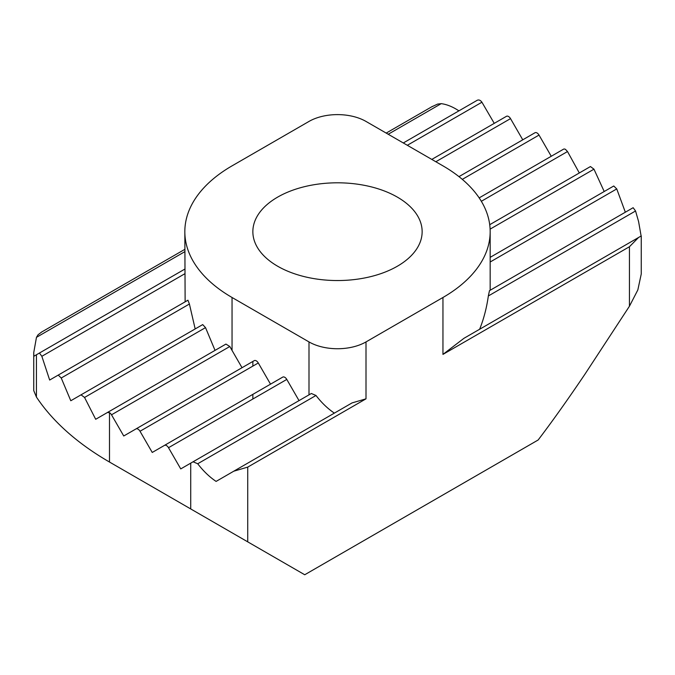 <?xml version="1.0" encoding="UTF-8"?>
<svg xmlns="http://www.w3.org/2000/svg" width="675" height="675" viewBox="0 0 675 675"><rect width="100%" height="100%" fill="white"/><g stroke="black" fill="none" stroke-linecap="round" stroke-linejoin="round"><path stroke-width="1.01" d="M397.347 197.117A84.645 48.87 0 0 0 305.108 186.528A84.645 48.87 0 0 0 252.855 231.677A84.645 48.87 0 0 0 277.653 266.228A84.645 48.87 0 0 0 369.892 276.826A84.645 48.87 0 0 0 422.145 231.677A84.645 48.87 0 0 0 397.347 197.117M232.048 297.489L308.998 341.921A40.306 23.271 0 0 0 366.002 341.921L442.952 297.489A161.224 93.082 0 0 0 490.168 231.677A161.224 93.082 0 0 0 442.952 165.856L366.002 121.432A40.306 23.271 0 0 0 308.998 121.432L232.048 165.856A161.224 93.082 0 0 0 184.832 231.677A161.224 93.082 0 0 0 232.048 297.489L232.048 350.426L242.021 367.706M638.533 237.516L629.446 246.729L442.952 354.4L463.944 338.31L641.123 236.014L638.575 221.501L635.555 210.98L488.346 295.962L489.476 290.663L633.15 207.706L635.555 210.98M352.046 402.916L366.002 398.832L247.725 467.117L233.769 471.201L352.046 402.916M184.832 251.674L36.467 337.331L38.078 334.749L41.833 331.906M431.612 106.869L437.602 104.093L441.231 103.646L388.209 134.249M458.907 110.852C452.824 106.81 446.926 104.414 441.231 103.646M494.252 123.356L481.925 102.22C480.465 100.229 478.921 99.571 477.284 100.246L403.296 142.965L477.284 100.246M641.25 235.946L641.25 274.008L637.841 289.921L629.446 306.214L629.446 246.729M334.37 413.125C327.746 408.67 321.621 402.789 315.993 395.474L311.352 393.5L193.075 461.784L197.716 463.759C203.344 471.074 209.469 476.963 216.093 481.41L233.769 471.201M232.048 350.426L229.812 346.503L225.931 344.09L107.494 412.467L109.493 412.678A4.033 2.329 60 0 1 111.51 414.804L123.744 435.991L135.979 428.929A4.033 2.329 60 0 1 140.012 431.257L152.246 452.452L164.481 445.382A4.033 2.329 60 0 1 168.514 447.711L180.748 468.906L193.075 461.784M247.725 467.117L247.725 541.848L190.721 508.933L190.721 463.143M36.467 337.331L33.75 352.561L33.877 356.248L36.425 354.772L36.425 397.043L33.75 390.623L33.75 352.561M247.725 541.848L304.729 574.754L538.152 439.99C552.108 421.647 567.717 399.701 584.972 374.152L629.446 306.214M36.425 397.043A322.448 186.165 0 0 0 109.493 462.038L190.721 508.933M109.493 412.678L109.493 462.038L194.999 511.405A201.53 116.353 180 0 1 194.408 511.059M184.832 231.677L185.127 301.826M107.494 412.467L95.69 419.285L84.552 397.457L81.034 394.833L70.791 400.748L61.239 378.008L58.253 375.081L187.937 300.206L189.405 304.02L195.176 328.936M202.694 324.599L81.034 394.833L202.694 324.599L205.521 327.62L215.038 350.376M479.613 329.265C483.705 319.207 486.616 308.104 488.346 295.962M254.256 360.644L135.979 428.929L254.256 360.644A4.033 2.329 60 0 1 258.289 362.973L270.523 384.159M282.757 377.097L164.481 445.382L282.757 377.097A4.033 2.329 60 0 1 286.791 379.426L299.025 400.613M506.486 116.294L431.798 159.418L506.486 116.294A4.033 2.329 60 0 1 510.519 118.623L522.754 139.809M534.988 132.747L458.966 176.639L534.988 132.747A4.033 2.329 60 0 1 539.021 135.076L551.256 156.271M479.174 197.885L563.49 149.2A4.033 2.329 60 0 1 565.507 149.403L567.506 151.537L579.31 172.977M489.721 224.699L590.448 166.548L593.966 169.172L604.209 191.514M490.168 257.352L613.761 185.996L616.748 188.924L625.337 212.22M187.937 300.206L49.663 380.042L41.85 356.299L39.445 353.025L36.425 354.772M184.832 269.097L39.445 353.025L184.832 269.097M308.998 394.858L308.998 341.921M366.002 341.921L366.002 398.832M109.493 462.038L194.999 511.405L109.493 462.038M442.952 297.489L442.952 354.4M205.521 327.62L84.552 397.457M539.021 135.076L462.307 179.364M184.832 273.746L41.85 356.299M481.925 102.22L407.329 145.285M189.405 304.02L61.239 378.008M510.519 118.623L435.831 161.747M315.993 395.474L197.716 463.759M616.748 188.924L490.168 262.001M286.791 379.426L168.514 447.711M593.966 169.172L490.109 229.129M258.289 362.973L140.012 431.257M229.812 346.503L111.51 414.804M567.506 151.537L481.334 201.285M252.855 399.018L252.855 394.36M252.855 366.103L252.855 361.454M490.168 231.677L490.168 290.258M386.193 133.093L432.489 106.363M41.183 332.286L184.832 249.345"/></g></svg>
